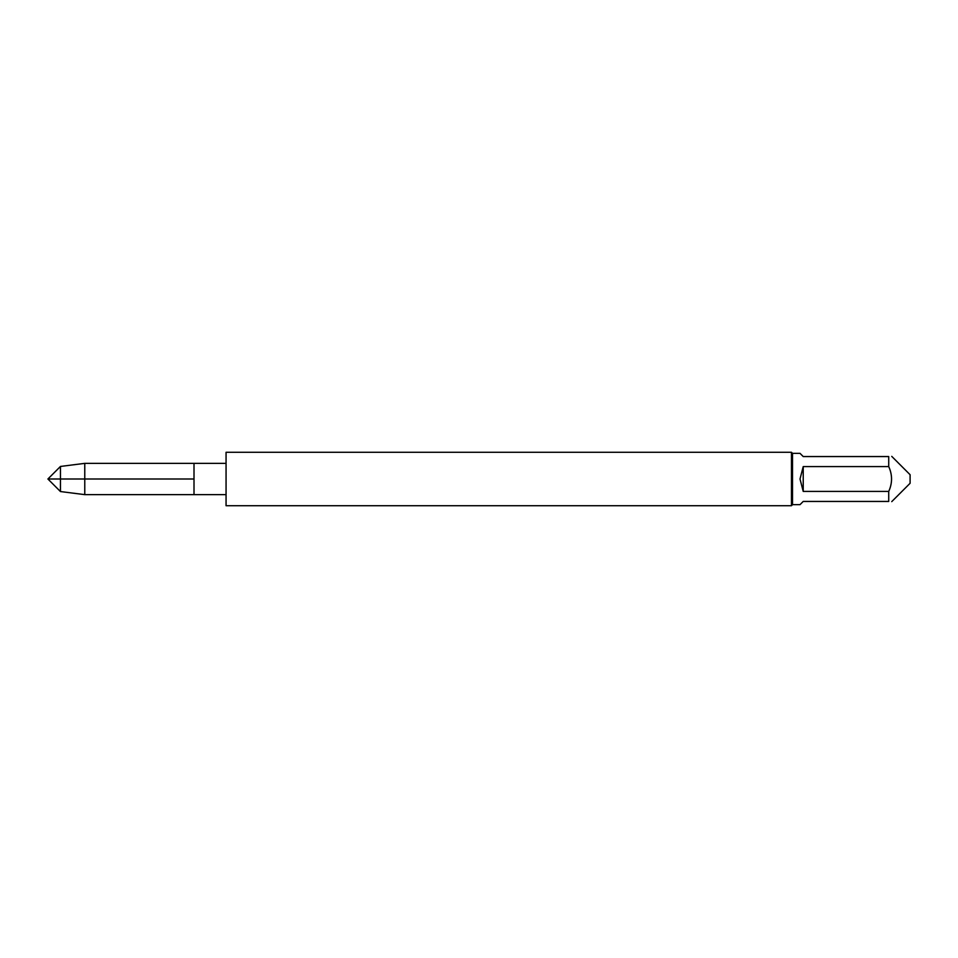 <?xml version="1.0" encoding="UTF-8"?>
<svg xmlns="http://www.w3.org/2000/svg" width="958" height="958" viewBox="0 0 958 958"><rect width="100%" height="100%" fill="white"/><g stroke="black" fill="none" stroke-linecap="round" stroke-linejoin="round"><path stroke-width="1.44" d="M194.007 479L194.007 494.639L194.007 463.361L194.007 479L47.9 479L194.007 479M792.529 479L792.529 453.35L791.464 452.284L791.464 505.716L792.529 504.65L792.529 479M792.529 453.35L800.014 453.35L803.223 456.559L888.725 456.559L888.725 466.582L803.223 466.582L800.014 479L803.223 491.418L888.725 491.418L888.725 501.441L803.223 501.441L800.014 504.65L792.529 504.65M891.742 456.367L910.1 474.725L910.1 483.275L891.742 501.633M888.725 456.559C892.485 456.559 892.485 456.559 888.725 456.559M888.725 466.582C892.485 474.869 892.485 483.143 888.725 491.418M803.223 491.418L803.223 466.582M791.464 505.716L226.064 505.716L226.064 452.284L791.464 452.284M60.45 491.55L47.9 479L60.45 466.45L60.45 491.55L84.771 494.639L84.771 463.361L226.064 463.361M84.771 494.639L226.064 494.639M60.45 466.45L84.771 463.361"/></g></svg>
